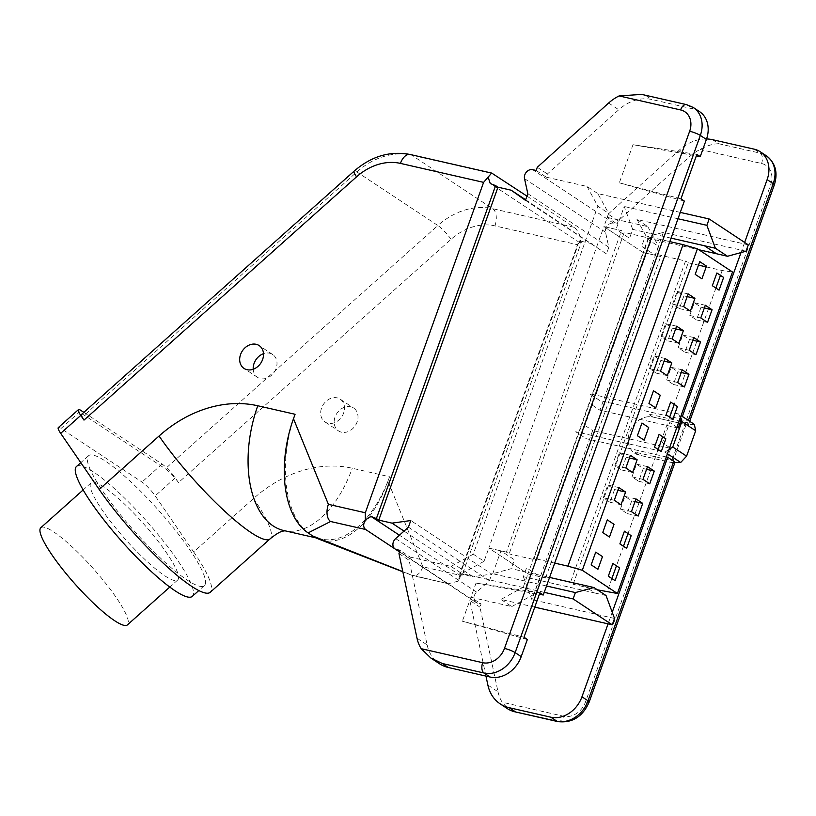 <?xml version="1.0" encoding="UTF-8"?>
<svg xmlns="http://www.w3.org/2000/svg" width="816" height="816" viewBox="0 0 816 816"><rect width="100%" height="100%" fill="white"/><g stroke="black" fill="none" stroke-linecap="round" stroke-linejoin="round"><path stroke-width="0.61" stroke-dasharray="4.08 3.06" d="M253.195 369.25A13.699 11.057 -56.5 0 0 257.53 377.349A13.699 11.057 -56.5 0 0 260.539 378.634A13.699 11.057 -56.5 0 0 275.318 370.28A13.699 11.057 -56.5 0 0 272.646 354.501A13.699 11.057 -56.5 0 0 269.637 353.216A13.699 11.057 -56.5 0 0 263.486 353.675M83.844 412.355L162.098 464.1A13.699 2.509 -131.7 0 1 175.267 477.911L178.48 482.593L451.044 239.323A54.805 44.227 -56.5 0 1 494.914 225.879L578.095 244.851L459.806 575.239L422.882 566.814L387.977 481.205L389.569 476.758L352.257 468.251A123.308 99.501 123.5 0 0 253.552 498.494L193.678 551.932L155.173 495.853A13.699 2.509 -131.7 0 0 142.004 482.042L61.006 428.482A13.699 2.509 48.3 0 0 58.303 427.604M193.678 551.932A95.9 17.595 -131.7 0 1 210.293 592.243M189.292 549.025A86.996 15.963 -131.7 0 1 204.357 585.592A86.996 15.963 -131.7 0 1 162.7 560.164A86.996 15.963 -131.7 0 1 103.571 492.344A86.996 15.963 -131.7 0 1 88.505 455.777A86.996 15.963 -131.7 0 1 130.162 481.205A86.996 15.963 -131.7 0 1 189.292 549.025M76.449 466.538A86.996 15.963 -131.7 0 1 118.106 491.966A86.996 15.963 -131.7 0 1 177.235 559.786A86.996 15.963 -131.7 0 1 192.301 596.353M341.537 432.194A13.699 11.057 123.5 0 1 338.528 430.909A13.699 11.057 123.5 0 1 335.855 415.13A13.699 11.057 123.5 0 1 350.635 406.776A13.699 11.057 123.5 0 1 353.644 408.061A13.699 11.057 123.5 0 1 356.317 423.841A13.699 11.057 123.5 0 1 341.537 432.194M328.032 423.269A13.699 11.057 123.5 0 1 325.033 421.984A13.699 11.057 123.5 0 1 322.351 406.205A13.699 11.057 123.5 0 1 337.13 397.851A13.699 11.057 123.5 0 1 340.139 399.126A13.699 11.057 123.5 0 1 342.822 414.916A13.699 11.057 123.5 0 1 328.032 423.269M178.48 482.593A13.699 2.509 48.3 0 0 165.311 468.782L437.876 225.512A13.699 2.509 -131.7 0 1 451.044 239.323M526.952 196.126L574.025 227.256C576.769 229.316 579.044 233.039 580.849 238.415L578.095 244.851M462.121 575.239L459.755 573.679L578.962 240.751L581.329 242.311L462.121 575.239L460.836 575.821L399.422 535.214M581.329 242.311L580.043 242.893L580.849 238.415M459.806 575.239L458.123 581.176L460.836 575.821M404.032 531.094L472.984 576.688L491.793 574.107L410.795 520.547M459.755 573.679L472.984 576.688M639.275 455.175A20.553 16.585 123.5 0 1 629.564 432.337A20.553 16.585 123.5 0 1 652.922 417.047L684.879 424.34A8.221 1.408 -160.3 0 0 688.571 424.432A8.221 1.408 -160.3 0 0 687.449 423.167L686.766 422.719L673.118 460.836L634.552 452.044L639.275 455.175L671.231 462.458L639.275 455.175A20.553 16.585 -56.5 0 1 629.564 432.337A20.553 16.585 -56.5 0 1 652.922 417.047L648.2 413.926L686.766 422.719L680.758 419.006M712.552 139.689L718.631 143.698C712.348 144.004 706.177 145.931 700.118 149.481A41.106 33.17 -56.5 0 0 689.622 156.601L618.273 220.85L617.141 224.023L613.612 223.217L532.613 169.667M525.657 199.767L606.441 253.888L608.818 247.258L605.513 232.193A6.854 5.528 123.5 0 1 607.502 225.522A6.854 5.528 123.5 0 1 613.612 223.217M592.192 243.76L578.962 240.751M487.876 685.073L498.005 691.774L479.961 607.145L481.093 603.973L477.574 603.167A6.854 5.528 123.5 0 1 476.065 602.524A6.854 5.528 123.5 0 1 476.636 592.141L489.416 580.727L491.793 574.107M498.005 691.774A41.106 33.17 -56.5 0 0 502.197 702.239L508.745 709.543M670.742 448.341L667.723 457.266M612.235 612.245L608.073 623.852M669.65 447.545L662.47 442.792L669.752 422.464L676.923 427.207M744.641 242.444L741.01 252.583M682.339 416.446L681.115 419.852M674.924 462.55A8.221 1.408 19.7 0 1 671.231 462.458L585.47 701.984A19.176 15.473 -56.5 0 1 563.672 716.264L502.197 702.239M485.959 676.087L469.832 600.454L479.961 607.145M417.007 638.214L427.135 644.905L409.091 560.286L410.234 557.104L400.105 550.412M398.963 553.585L409.091 560.286M408.428 527.177L489.416 580.727M527.819 193.708L608.818 247.258M606.441 253.888L525.453 200.328M536.143 170.462L546.271 177.164L547.403 173.981L618.752 109.742A41.106 33.17 -56.5 0 1 651.811 99.511L693.447 109.007A27.397 22.114 -56.5 0 1 699.465 111.568M537.285 167.29L547.403 173.981M469.832 600.454L470.975 597.271L481.093 603.973M618.273 220.85L608.155 214.149L607.012 217.331L617.141 224.023M534.755 607.135L500.953 599.434L523.209 587.204L534.011 594.344L592.661 430.532L669.467 448.045M470.975 597.271L511.754 606.574L500.953 599.434M544.231 592.334L461.805 573.546L451.003 566.406L410.234 557.104M746.018 251.216L663.367 232.376L644.864 237.425L698.822 249.727M663.367 232.376L655.177 255.245L641.682 246.32L644.864 237.425M748.292 244.861L636.99 219.484L647.792 239.251L658.594 246.391L599.944 410.203L591.508 404.624L584.225 424.952L592.661 430.532M671.058 238.129L632.716 229.388L629.534 238.282L616.029 229.357L603.911 226.593L643.059 252.481L647.792 239.251M582.869 585.001L595.017 593.038L523.382 576.708L526.565 567.814L540.07 576.739L527.942 573.974L488.794 548.087L603.911 226.593L643.059 252.481L655.177 255.245M632.716 229.388L624.22 206.489L616.029 229.357M523.382 576.708L531.879 599.607L540.07 576.739M546.506 585.98L492.731 573.719L511.234 568.67L549.576 577.412M492.731 573.719L500.922 550.851L514.417 559.776L511.234 568.67M677.994 218.749L624.22 206.489M680.269 212.395L597.842 193.596L608.644 213.364L603.911 226.593L621.547 230.612L624.24 232.397L509.133 553.891L506.43 552.106L621.547 230.612M546.271 177.164L587.041 186.456L597.842 193.596M636.99 219.484L647.792 226.624L607.012 217.331M587.041 186.456L597.853 206.224L608.644 213.364M506.43 552.106L488.794 548.087L527.942 573.974L643.059 252.481L660.685 256.499L657.992 254.714L542.875 576.208L545.578 577.993L527.942 573.974L523.209 587.204M500.922 550.851L488.794 548.087L484.061 561.316L473.26 554.176L597.853 206.224M647.792 226.624L658.594 246.391M608.155 214.149L679.493 149.909L689.622 156.601M706.564 138.955A41.106 33.17 -56.5 0 0 679.493 149.909M678.188 428.043L599.944 410.203M511.754 606.574L534.011 594.344M693.386 107.549A27.397 22.114 -56.5 0 0 687.378 104.989L641.743 94.401M696.874 154.377L632.992 144.707L619.334 182.825L680.952 198.849M632.992 144.707L696.323 155.907M451.003 566.406L473.26 554.176M427.135 644.905A41.106 33.17 -56.5 0 0 439.416 663.694M527.35 639.479L462.366 621.221L523.984 637.245M539.906 592.773L476.014 583.103L462.366 621.221M476.014 583.103L539.356 594.303M684.328 201.083L619.334 182.825M458.123 581.176L448.27 583.746L411.58 575.066L402.808 571.598M394.883 548.831L446.627 583.052M422.882 566.814A13.699 7.742 -77.2 0 1 413.09 575.708A13.699 7.742 -77.2 0 1 412.468 575.525A13.699 7.742 -77.2 0 1 411.58 575.066M387.977 481.205A91.106 51.49 -77.2 0 1 318.74 539.09M389.569 476.758A95.9 54.193 -77.2 0 1 321.004 539.019A95.9 54.193 -77.2 0 1 310.478 534.46A95.9 54.193 -77.2 0 1 295.076 414.273M81.61 414.344A13.699 2.509 -131.7 0 1 84.313 415.222L165.311 468.782M580.043 242.893L490.283 183.539M461.805 573.546L484.061 561.316M606.043 595.547L595.017 593.038M614.53 618.457L531.879 599.607M554.696 563.111L533.98 558.389L649.097 236.895L669.803 241.618M533.98 558.389L536.683 560.174L509.133 553.891M649.097 236.895L651.79 238.68L536.683 560.174M597.332 589.795L573.128 584.276L570.435 582.491L542.875 576.208M651.79 238.68L624.24 232.397M657.992 254.714L685.542 260.998L570.435 582.491M573.128 584.276L688.245 262.783L685.542 260.998M688.245 262.783L698.486 265.118M706.207 266.883L722.191 270.524L732.503 272.003M545.578 577.993L660.685 256.499M722.191 270.524L720.457 275.349M715.907 288.058L674.23 404.461M669.681 417.16L662.674 436.733M658.124 449.443L628.004 533.562M623.455 546.271L616.447 565.835M611.898 578.544L607.073 592.018M631.431 511.622L620.405 509.113L627.157 513.57L631.706 500.861L624.954 496.403L620.405 509.113M638.173 516.079L627.157 513.57M635.98 498.913L624.954 496.403M635.011 501.616L631.706 500.861M642.988 479.349L631.961 476.83L638.714 481.297L643.263 468.588L636.511 464.12L631.961 476.83M649.73 483.806L638.714 481.297M647.537 466.64L636.511 464.12M646.568 469.343L643.263 468.588M677.657 382.52L666.631 380.001L673.384 384.469L677.933 371.759L671.18 367.292L666.631 380.001M684.4 386.978L673.384 384.469M682.207 369.811L671.18 367.292M681.238 372.514L677.933 371.759M689.214 350.237L678.188 347.728L684.94 352.186L689.489 339.487L682.737 335.019L678.188 347.728M695.956 354.705L684.94 352.186M693.763 337.528L682.737 335.019M692.794 340.231L689.489 339.487M700.771 317.965L689.744 315.455L696.497 319.913L701.046 307.204L694.294 302.746L689.744 315.455M707.513 322.422L696.497 319.913M705.32 305.255L694.294 302.746M704.351 307.958L701.046 307.204M614.285 500.279L603.269 497.77L610.011 502.238L614.56 489.529L607.818 485.061L603.269 497.77M621.037 504.747L610.011 502.238M618.834 487.58L607.818 485.061M617.865 490.283L614.56 489.529M625.841 468.007L614.825 465.497L621.568 469.955L626.117 457.256L619.375 452.788L614.825 465.497M632.594 472.474L621.568 469.955M630.391 455.297L619.375 452.788M629.422 458L626.117 457.256M660.511 371.178L649.495 368.669L656.237 373.126L660.787 360.427L654.044 355.96L649.495 368.669M667.264 375.646L656.237 373.126M665.06 358.469L654.044 355.96M664.091 361.172L660.787 360.427M672.068 338.905L661.052 336.386L667.794 340.853L672.343 328.144L665.601 323.687L661.052 336.386M678.82 343.363L667.794 340.853M676.617 326.196L665.601 323.687M675.648 328.899L672.343 328.144M683.624 306.622L672.608 304.113L679.351 308.581L683.9 295.871L677.158 291.404L672.608 304.113M690.377 311.09L679.351 308.581M688.174 293.923L677.158 291.404M687.205 296.626L683.9 295.871M40.8 527.738A65.076 11.944 -131.7 0 1 53.652 531.889A65.076 11.944 -131.7 0 1 105.601 583.236A65.076 11.944 -131.7 0 1 127.469 624.842M103.887 487.05A65.076 11.944 48.3 0 0 91.045 482.899A65.076 11.944 48.3 0 0 112.904 524.504A65.076 11.944 48.3 0 0 164.863 575.851A65.076 11.944 48.3 0 0 177.704 580.003A65.076 11.944 48.3 0 0 155.846 538.397A65.076 11.944 48.3 0 0 103.887 487.05M694.334 424.381L684.879 424.34L671.231 462.458L674.934 462.478M680.269 417.874L678.626 413.987L681.085 415.609M678.626 413.987L589.356 393.638L599.821 400.554L679.932 418.822M774.333 184.895A8.221 1.408 19.7 0 1 770.651 184.804L684.879 424.34L652.922 417.047M666.284 456.94L586.174 438.671L575.708 431.756L664.969 452.115L668.947 449.514M667.427 453.737L664.969 452.115M175.267 477.911L155.173 495.853M494.914 225.879A13.699 7.742 102.8 0 0 492.711 208.712A68.503 55.284 -56.5 0 0 437.876 225.512L356.878 171.952A13.699 2.509 48.3 0 0 354.175 171.085M574.025 227.256L492.711 208.712L411.723 155.152A68.503 55.284 -56.5 0 0 356.878 171.952L84.313 415.222M410.213 154.499A13.699 7.742 -77.2 0 1 411.723 155.152L493.037 173.696M770.651 184.804A19.176 15.473 -56.5 0 0 761.583 163.496L700.118 149.481M688.408 420.464L687.449 423.167M589.162 702.076A8.221 1.408 19.7 0 1 585.47 701.984M557.797 721.599A8.221 4.641 102.8 0 0 563.672 716.264M477.574 603.167L399.667 551.647M608.624 103.04L618.752 109.742M718.631 143.698L760.267 153.194A8.221 4.641 -77.2 0 1 761.583 163.496M754.198 149.175L760.267 153.194A27.397 22.114 -56.5 0 1 766.285 155.754M645.742 95.503L651.811 99.511M686.47 104.601A8.221 4.641 102.8 0 1 687.378 104.989L693.447 109.007M476.636 592.141L395.648 538.58M284.651 530.726L283.693 530.512A95.9 54.193 102.8 0 0 352.257 468.251M253.552 498.494A95.9 17.595 -131.7 0 1 270.167 538.805M61.006 428.482L81.11 410.55M162.098 464.1L142.004 482.042M605.513 232.193L524.525 178.633M257.53 377.349L244.035 368.424M272.646 354.501L259.151 345.576M204.357 585.592L198.839 590.529M88.505 455.777L80.794 462.662M325.033 421.984L338.528 430.909M340.139 399.126L353.644 408.061M688.571 424.432L689.693 421.311M399.565 551.932L476.065 602.524M448.27 583.736L413.09 575.708M412.468 575.525L402.849 571.781M316.027 537.887L321.004 539.019M91.045 482.899L83.14 489.947M177.704 580.003L169.799 587.061"/><path stroke-width="1.22" d="M83.844 412.355L81.11 410.55A13.699 2.509 48.3 0 0 78.397 409.673L58.303 427.604A13.699 2.509 48.3 0 0 60.68 433.367L99.185 489.447A95.9 17.595 -131.7 0 0 164.373 564.213A95.9 17.595 -131.7 0 0 210.293 592.243L270.167 538.805A95.9 17.595 -131.7 0 1 224.247 510.775A95.9 17.595 -131.7 0 1 159.059 436.009A123.308 99.501 123.5 0 1 257.764 405.766L295.076 414.273L293.485 418.72A91.106 51.49 102.8 0 0 308.111 532.899L312.834 536.03L402.808 571.598M83.987 420.107L356.551 176.837A13.699 2.509 48.3 0 1 354.175 171.085L81.61 414.344A13.699 2.509 -131.7 0 0 83.987 420.107L80.774 415.426A13.699 2.509 48.3 0 1 78.397 409.673M356.551 176.837A54.805 44.227 -56.5 0 1 400.421 163.394L483.602 182.366L365.313 512.754L365.344 519.823L371.076 516.467L399.422 535.214M365.313 512.754L328.389 504.329L293.485 418.72M256.142 344.291A13.699 11.057 -56.5 0 0 241.363 352.645A13.699 11.057 -56.5 0 0 244.035 368.424A13.699 11.057 -56.5 0 0 247.044 369.709A13.699 11.057 -56.5 0 0 261.824 361.355A13.699 11.057 -56.5 0 0 259.151 345.576A13.699 11.057 -56.5 0 0 256.142 344.291M263.486 353.675A13.699 11.057 -56.5 0 0 253.195 369.25M198.839 590.529L192.301 596.353A86.996 15.963 -131.7 0 1 150.644 570.925A86.996 15.963 -131.7 0 1 91.514 503.105A86.996 15.963 -131.7 0 1 76.449 466.538L80.794 462.662M483.602 182.366L491.671 173.053L526.952 196.126M378.767 520.118L497.974 187.19L495.608 185.63L376.4 518.558L378.767 520.118L391.996 523.138L404.032 531.094M376.4 518.558L371.076 516.467M391.996 523.138L410.795 520.547L408.428 527.177L395.648 538.58A6.854 5.528 123.5 0 0 395.077 548.964L399.565 551.932M612.235 612.245L667.723 457.266L673.792 461.285A8.221 1.408 19.7 0 1 674.924 462.55L589.162 702.076A8.221 1.408 19.7 0 0 588.03 700.822L673.792 461.285M608.073 623.852L581.961 696.803L588.03 700.822A27.397 22.114 -56.5 0 1 556.889 721.201A8.221 4.641 102.8 0 0 557.797 721.599C572.189 723.282 582.644 716.785 589.162 702.076M670.793 448.3L669.65 447.545M676.923 427.207L678.188 428.043L681.115 419.852M767.132 179.622L773.211 183.631A27.397 22.114 -56.5 0 0 766.285 155.754L760.206 151.735A27.397 22.114 -56.5 0 1 767.132 179.622L744.641 242.444M741.01 252.583L682.339 416.446M696.323 155.907L700.25 156.601L696.874 154.377L680.952 198.849L684.328 201.083L543.283 594.997L539.906 592.773L523.984 637.245L527.35 639.479L521.21 656.635A27.397 22.114 -56.5 0 1 490.069 677.025L448.433 667.529A41.106 33.17 -56.5 0 1 439.416 663.694L430.828 658.012L421.199 648.689A41.106 33.17 -56.5 0 1 417.007 638.214L398.963 553.585L400.105 550.412L396.576 549.607A6.854 5.528 123.5 0 1 395.077 548.964M700.25 156.601L706.391 139.444A27.397 22.114 -56.5 0 0 699.465 111.568L693.386 107.549A27.397 22.114 -56.5 0 1 700.312 135.436L515.141 652.616L521.21 656.635M485.959 676.087L487.876 685.073A41.106 33.17 -56.5 0 0 500.157 703.861A41.106 33.17 -56.5 0 0 509.184 707.696L550.82 717.193A27.397 22.114 -56.5 0 0 581.961 696.803M550.82 717.193L556.889 721.201L513.06 711.399L508.745 709.543M619.12 95.921L680.595 109.936A8.221 4.641 102.8 0 1 686.47 104.601L641.743 94.401L619.12 95.921A41.106 33.17 -56.5 0 0 608.624 103.04L537.285 167.29L536.143 170.462L532.613 169.667A6.854 5.528 123.5 0 0 526.504 171.972A6.854 5.528 123.5 0 0 524.525 178.633L527.819 193.708L525.453 200.328L511.193 190.21L497.974 187.19M544.231 592.334L573.107 598.924L612.255 624.811L534.755 607.135M709.155 218.974L748.292 244.861L746.018 251.216L727.515 256.265L715.367 248.237L706.88 225.328L709.155 218.974L680.269 212.395M573.107 598.924L575.382 592.569L593.885 587.52L606.043 595.547L614.53 618.457L612.255 624.811M727.515 256.265L716.499 253.756L704.351 245.728L671.058 238.129M715.367 248.237L704.351 245.728M698.822 249.727L716.499 253.756M706.88 225.328L677.994 218.749M760.206 151.735A27.397 22.114 -56.5 0 0 754.198 149.175L712.552 139.689A41.106 33.17 -56.5 0 0 706.564 138.955M669.467 448.045L670.742 448.341M539.356 594.303L543.283 594.997M495.608 185.63L490.283 183.539L488.07 177.062M365.344 519.823C363.049 524.26 363.14 527.483 365.639 529.492L394.883 548.831M402.849 571.781L318.74 539.09A91.106 51.49 -77.2 0 1 312.834 536.03M328.389 504.329A13.699 7.742 102.8 0 0 330.592 521.506L308.111 532.899M511.193 190.21L525.657 199.767M490.069 677.025L484 673.006L442.364 663.51L430.828 658.012M575.382 592.569L546.506 585.98M593.885 587.52L549.576 577.412M669.803 241.618L683.043 244.637L567.926 566.131L554.696 563.111M567.926 566.131L582.298 570.282L617.396 593.487L597.332 589.795M683.043 244.637L697.405 248.788L582.298 570.282M698.486 265.118L706.207 266.883M697.405 248.788L732.503 272.003L617.396 593.487M720.457 275.349L715.907 288.058M674.23 404.461L669.681 417.16M662.674 436.733L658.124 449.443M628.004 533.562L623.455 546.271M616.447 565.835L611.898 578.544M608.318 576.178L615.06 580.635L619.619 567.926L612.867 563.468L608.318 576.178M619.874 543.895L626.617 548.362L631.176 535.653L624.424 531.185L619.874 543.895M631.431 511.622L638.173 516.079L642.733 503.38L635.98 498.913L631.431 511.622M642.988 479.349L649.73 483.806L654.289 471.097L647.537 466.64L642.988 479.349M654.544 447.066L661.286 451.534L665.846 438.824L659.093 434.357L654.544 447.066M666.101 414.793L672.843 419.251L677.402 406.552L670.65 402.084L666.101 414.793M677.657 382.52L684.4 386.978L688.959 374.269L682.207 369.811L677.657 382.52M689.214 350.237L695.956 354.705L700.516 341.996L693.763 337.528L689.214 350.237M700.771 317.965L707.513 322.422L712.072 309.723L705.32 305.255L700.771 317.965M712.327 285.692L719.069 290.149L723.629 277.44L716.876 272.983L712.327 285.692M591.172 564.835L597.924 569.303L602.473 556.594L595.721 552.126L591.172 564.835M602.728 532.562L609.481 537.02L614.03 524.321L607.277 519.853L602.728 532.562M614.285 500.279L621.037 504.747L625.586 492.038L618.834 487.58L614.285 500.279M625.841 468.007L632.594 472.474L637.143 459.765L630.391 455.297L625.841 468.007M637.398 435.734L644.15 440.191L648.7 427.492L641.947 423.025L637.398 435.734M648.955 403.451L655.707 407.918L660.256 395.209L653.504 390.752L648.955 403.451M660.511 371.178L667.264 375.646L671.813 362.936L665.06 358.469L660.511 371.178M672.068 338.905L678.82 343.363L683.369 330.664L676.617 326.196L672.068 338.905M683.624 306.622L690.377 311.09L694.926 298.381L688.174 293.923L683.624 306.622M695.181 274.349L701.933 278.817L706.483 266.108L699.73 261.64L695.181 274.349M642.733 503.38L635.011 501.616M654.289 471.097L646.568 469.343M688.959 374.269L681.238 372.514M700.516 341.996L692.794 340.231M712.072 309.723L704.351 307.958M625.586 492.038L617.865 490.283M637.143 459.765L629.422 458M671.813 362.936L664.091 361.172M683.369 330.664L675.648 328.899M694.926 298.381L687.205 296.626M169.799 587.061L127.469 624.842A65.076 11.944 -131.7 0 1 114.617 620.69A65.076 11.944 -131.7 0 1 62.669 569.344A65.076 11.944 -131.7 0 1 40.8 527.738L83.14 489.947M695.691 430.746L686.593 456.164L672.761 447.015L681.86 421.597L695.691 430.746L694.334 424.381L681.085 415.609M686.593 456.164L680.687 462.499L674.934 462.478M681.86 421.597L680.269 417.874M679.932 418.822L680.758 419.006M667.723 457.266L666.284 456.94M680.687 462.499L667.427 453.737M668.947 449.514L672.761 447.015M60.68 433.367L80.774 415.426M159.059 436.009L99.185 489.447M688.408 420.464L773.211 183.631A8.221 1.408 19.7 0 1 774.333 184.895C778.138 172.543 775.455 162.833 766.285 155.754M680.595 109.936A19.176 15.473 -56.5 0 1 689.653 131.243A8.221 1.408 -160.3 0 1 700.312 135.436L706.391 139.444M509.184 707.696L515.253 711.715M442.364 663.51L448.433 667.529M399.667 551.647L396.576 549.607M689.653 131.243L504.472 648.424A19.176 15.473 -56.5 0 1 482.674 662.704L421.199 648.689M365.639 529.492L330.592 521.506M257.764 405.766A95.9 54.193 102.8 0 0 283.693 530.512L316.027 537.887M400.421 163.394A13.699 7.742 -77.2 0 1 410.213 154.499L491.344 173.002M482.674 662.704A8.221 4.641 -77.2 0 0 484 673.006A27.397 22.114 -56.5 0 0 515.141 652.616A8.221 1.408 -160.3 0 0 504.472 648.424M689.693 421.311L774.333 184.895M513.06 711.399L557.797 721.599M508.745 709.532L500.157 703.861M686.47 104.601L693.386 107.549M270.167 538.805C281.255 529.788 283.346 531.451 285.008 530.696M354.175 171.085C371.413 156.193 390.099 150.664 410.213 154.499"/></g></svg>
